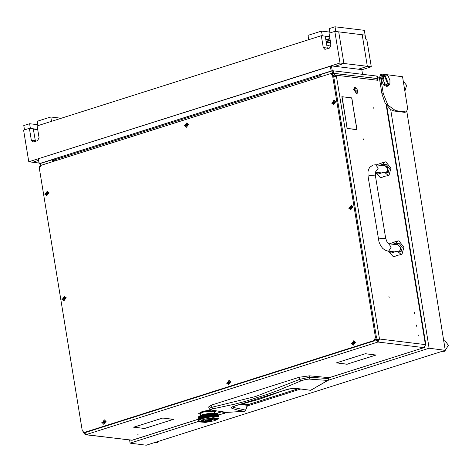 <?xml version="1.0" encoding="UTF-8"?>
<svg xmlns="http://www.w3.org/2000/svg" width="472" height="472" viewBox="0 0 472 472"><rect width="100%" height="100%" fill="white"/><g stroke="black" fill="none" stroke-linecap="round" stroke-linejoin="round"><path stroke-width="0.71" d="M373.682 107.722L374.019 109.132L373.682 107.722M414.381 312.387L414.723 313.797L414.381 312.387M418.003 334.5L418.345 335.916L418.003 334.5M416.452 325.025L416.788 326.435L416.452 325.025M138.986 433.927L137.682 434.228L138.986 433.927M389.193 297.49L388.851 296.074L389.193 297.49M363.322 139.523L362.986 138.107L363.322 139.523M335.657 76.788L334.141 76.305L332.978 74.847M379.399 78.145L377.517 77.921L376.255 78.464M346.525 124.23L341.87 96.689L344.389 96.996L342.058 96.943L346.525 124.23M354.484 129.422L356.82 129.47L352.348 102.182L357.003 129.723L354.484 129.422M354.301 129.163L347.085 128.52L346.418 124.449L347.191 128.301L353.77 129.334M352.454 101.964L351.681 98.117L344.536 97.014L351.793 97.899L352.454 101.964M375.482 337.557L332.542 75.337L330.907 73.508L40.869 165.401L39.329 168.386L82.27 430.606L83.904 432.429L84.588 432.364L373.942 340.536L375.482 337.557L376.461 337.675L333.521 75.455L334.807 75.042L333.173 73.219L376.178 78.452L377.812 80.275L334.807 75.042L335.427 75.892L334.141 76.305M425.443 345.073L423.868 347.598L377.93 342.005L379.47 339.026L336.53 76.8L337.02 76.865L336.89 76.075L335.427 75.892M377.812 80.275L377.517 77.921M222.825 411.932L221.692 411.838M328.63 377.818L424.192 347.575L424.712 347.05M39.548 169.737L39.017 168.911L39.548 166.675M331.545 73.585L332.489 73.29L331.545 73.585M84.4 432.665L83.686 432.889L85.32 434.718L86.004 434.647L377.93 342.005L377.671 340.43L378.184 339.433L379.47 339.026L376.296 339.25M198.328 419.248L132.319 440.199L85.32 434.718M142.025 428.157L133.647 427.219L136.957 426.169L133.983 427.178L142.025 428.157M350.271 363.174L347.109 364.242L338.925 363.245L347.156 364.166L350.271 363.174M373.464 354.773L376.172 355.021L350.466 363.11L375.836 355.062L373.464 354.773M141.978 428.234L144.538 428.464L170.056 420.428L144.497 428.541L141.978 428.234M361.817 354.808L336.601 362.879L338.967 363.169L336.259 362.921L361.817 354.808M137.299 426.127L162.71 417.997L165.23 418.304L162.663 418.074L137.287 426.063M170.244 420.369L173.218 419.36L165.182 418.381L173.56 419.319L170.239 420.304M373.511 354.696L365.275 353.776L362.012 354.749L365.322 353.699L373.511 354.696M335.604 76.482L336.89 76.075M83.686 432.889L83.178 432.594L83.396 432.281M376.172 339.521L376.644 339.392M84.352 432.488L86.004 434.647L131.936 440.24L198.317 419.171M377.671 340.43L376.939 339.616M377.93 342.005L376.019 339.781M376.255 339.344L378.184 339.433M336.53 76.8L333.781 77.06M333.173 73.219L332.489 73.29L332.099 70.918L320.075 74.735L320.399 76.694M351.262 98.064L351.793 97.899M356.289 129.641L356.82 129.47M343.858 97.161L344.389 96.996M210.016 408.858L211.096 410.074L209.226 409.041L208.659 406.911L211.432 405.112L299.266 377.234L309.52 375.859L328.536 377.6M299.266 377.234L299.75 379.376L309.821 377.187L309.52 375.859M211.432 405.112L211.881 407.259L255.47 396.521L299.75 379.376L300.983 380.892L305.172 379.541L309.113 379.099L309.721 378.308L309.821 377.187L328.606 378.585L328.524 377.494M208.972 408.427L211.881 407.259L212.96 408.823L234.525 404.227L245.446 401.324L267.518 394.315L278.651 390.226L300.983 380.892M226.578 412.404L211.096 410.074L210.724 409.513L212.96 408.823M226.932 412.439L211.45 410.091M298.05 388.786L247.776 404.74L247.234 405.306L245.552 410.38L244.602 411.254L226.89 412.439L244.39 411.295M309.113 379.099L327.769 380.426L328.618 378.745M232.979 406.545L288.481 389.011L295.112 388.279L310.659 390.273L327.898 380.338M247.234 405.306L241.339 404.469M242.938 404.067L247.829 404.734L245.647 410.144L244.307 411.307L238.201 410.233L231.858 408.357L231.433 407.637L232.248 406.858L235.711 405.808M245.576 410.121L233.876 407.507L234.342 406.174M232.548 408.663L233.876 407.507L232.95 406.746M357.971 91.775L356.643 88.205L354.466 89.279L357.906 92.176L357.971 91.775M357.864 92.335L356.885 93.745L353.894 89.202L354.909 87.509L356.519 88.099M354.749 87.574L353.569 89.302L356.72 93.786M382.131 165.548L385.069 165.383M377.358 172.38L378.155 174.05L384.261 172.115L388.072 175.289L389.076 175.2L390.958 168.227L385.878 161.861L384.875 161.949L382.969 164.215L379.706 165.253M383.565 176.469L386.774 175.903M375.494 172.156L380.361 177.737L384.627 176.611M384.114 162.362L381.376 163.105M384.875 161.949L376.355 164.846M384.261 172.115L388.214 172.469L389.317 168.368L386.326 164.622L382.969 164.215M383.535 162.368L381.37 163.058M395.064 244.531L397.654 244.118L398.085 244.897L388.698 243.753L391.17 247.139L388.804 250.957L387.777 251.057L394.675 251.895M390.291 251.364L391.087 253.033L397.2 251.098L401.011 254.272L402.014 254.184L403.89 247.21L398.81 240.844L397.808 240.932L395.902 243.198L392.639 244.236M396.504 255.452L399.707 254.88M388.426 251.139L393.294 256.721L397.56 255.594M397.046 241.345L394.315 242.089M397.808 240.932L389.288 243.829M397.2 251.098L401.147 251.452L402.25 247.352L399.265 243.605L395.902 243.198M396.474 241.351L394.303 242.024M386.102 172.339L385.6 172.274M398.533 251.257L399.035 251.322M210.754 409.997L202.399 411.525L198.665 413.708L200.871 414.54M214.595 412.292L216.4 411.012M210.53 409.932L202.293 411.478L198.659 413.667M214.695 412.917L214.253 411.171L203.444 412.062L200.842 413.366L203.621 411.696L210.205 410.404M200.075 413.26L200.771 413.478M214.471 411.543L214.996 411.165M209.733 410.805L210.359 410.392L203.827 411.513L199.91 413.283L200.742 413.549M214.483 411.619L215.179 411.218L213.993 410.994M200.842 413.366L200.978 415.165M203.202 419.39L199.815 421.962L205.751 422.405L214.441 420.753L217.964 418.988L213.674 417.637L203.202 419.39M204.193 418.039L204.83 417.643L203.338 418.027L202.695 418.469L203.143 418.552L200.075 419.519L198.6 420.812M198.258 417.277L198.907 416.416L202.429 414.646L211.12 413L217.055 413.442L217.993 414.086M198.205 417.348L198.541 417.124L198.122 417.513L198.187 418.398M198.423 417.101L200.901 415.679L202.069 415.272L202.689 415.307L202.122 415.72L201.514 415.679L201.768 415.478M212.365 414.463L213.674 414.404L212.182 414.51L211.497 414.251L212.152 413.968L212.86 414.162L212.229 414.428M212.017 413.932L210.606 414.062L212.093 413.962L211.409 413.702L212.435 413.519L212.772 413.614L212.14 413.879M213.999 414.947L215.167 414.959L213.804 414.988L213.202 414.699L213.798 414.445L214.447 414.67L213.875 414.906M211.137 413.732L210.465 414.032L209.698 413.885L210.028 413.732L211.267 413.673M217.728 416.882L218.288 417.083L217.539 416.9L217.256 416.51L217.58 416.363L217.934 416.682L217.657 416.823M217.509 416.298L216.719 416.162L217.45 416.351L217.167 415.962L217.492 415.814L217.846 416.133L217.568 416.274M215.468 415.513L216.459 415.59L215.267 415.549L214.76 415.224L215.279 415.006L215.846 415.266L215.356 415.466M217.02 415.938L216.123 415.826L216.972 415.985L216.63 415.614L217.014 415.443L217.421 415.755L217.085 415.903M211.592 414.799L212.955 414.711L211.409 414.847L210.701 414.611L211.373 414.31L212.105 414.481L211.45 414.77M211.232 414.274L209.786 414.434L210.477 414.121L211.356 414.221M213.291 415.248L213.893 414.994L214.536 415.218L213.963 415.454L212.459 415.012L213.763 414.953L213.161 415.207M207.945 414.139L209.049 413.856L209.42 413.92L208.718 414.251L207.574 414.086M210.329 414.091L208.866 414.274L210.441 414.109L209.332 413.82M217.598 416.847L216.813 416.705L217.557 416.87M217.108 416.487L216.211 416.375L216.642 416.192L217.179 416.457M214.848 415.773L215.374 415.555L215.934 415.814L215.444 416.015L214.093 415.502L215.262 415.507L214.73 415.726M216.548 416.139L215.556 416.062L216.63 416.103M210.789 415.153L211.48 414.858L212.193 415.03L211.539 415.319L207.898 414.735L208.677 414.864L207.202 415.112L207.898 414.752L206.984 414.617L207.751 414.729L206.282 415L206.978 414.628L205.833 414.41M211.32 414.823L209.881 414.982L211.462 414.858M210.423 414.64L208.96 414.823L210.53 414.658L207.792 414.115M212.547 415.561L213.851 415.502L212.359 415.608L211.68 415.348L212.335 415.065L213.043 415.26L212.406 415.525M207.108 414.563L208.583 414.316L206.984 414.617L206.193 414.451L207.291 414.133L207.662 414.186L206.96 414.546M209.509 414.469L208.034 414.687L209.639 414.404M216.642 416.688L215.645 416.611L216.719 416.652M214.182 416.044L215.35 416.056L213.987 416.086L213.379 415.797L213.981 415.543L214.624 415.767L214.058 416.003M216.023 416.363L214.937 416.322L215.462 416.103L216.111 416.328M213.822 413.856L214.382 413.619L214.99 413.861L214.459 414.08L213.025 413.602L213.963 413.466L214.264 413.578L213.698 413.808M215.285 414.416L216.282 414.493L215.09 414.451L214.577 414.127L215.102 413.909L215.663 414.168L215.179 414.369M218.282 416.581L218.324 417.059L218.247 416.599M218.388 416.404L217.952 416.174L218.388 416.404L218.442 415.808L218.412 416.381M218.111 415.985L217.551 415.785L218.111 415.985M216.542 415.065L217.332 415.201L216.341 415.089L215.946 414.729L216.377 414.546L216.837 414.841L216.447 415.006M217.757 415.584L217.079 415.413L217.675 415.637L217.728 415.1L217.804 415.561M213.114 414.151L214.353 414.121L212.919 414.192L212.276 413.914L213.509 413.832L212.978 414.109M214.672 414.676L215.751 414.717L214.471 414.711L213.91 414.404L214.477 414.168L215.079 414.41L214.548 414.628M218.2 416.534L217.639 416.333L218.235 416.51M216.034 415.277L216.925 415.389L215.834 415.307L215.38 414.965L215.857 414.77L216.371 415.041L215.934 415.23M209.137 415.921L209.833 415.59L210.6 415.738L209.91 416.05L202.612 415.212M209.686 415.567L208.99 415.897L208.211 415.785L208.913 415.437L209.81 415.578L207.987 415.289L208.766 415.413L207.291 415.655L207.987 415.301L204.164 414.794M210.966 416.251L211.639 415.956L212.376 416.127L211.716 416.416L208.99 415.897M211.497 415.921L210.058 416.08L211.592 415.944L210.878 415.708L211.55 415.407L212.282 415.578L211.627 415.867M205.473 415.454L206.919 415.159L205.379 415.507L204.594 415.372L205.255 414.976L206.004 415.059L205.332 415.443M205.113 414.965L203.745 415.295L205.29 414.959L204.506 414.823L204.818 414.634L205.916 414.51L205.243 414.894M207.839 415.283L206.376 415.549L207.066 415.183L207.975 415.212M212.725 416.658L214.034 416.599L212.542 416.705L211.857 416.446L212.512 416.162L213.22 416.357L212.589 416.623M204.246 414.888L203.615 415.289L202.93 415.236L203.22 415.041L204.37 414.811M208.299 416.328L209.002 415.985L209.78 416.115L209.078 416.446L200.901 415.679M208.854 415.962L207.379 416.21L209.002 415.985M207.928 415.832L206.465 416.097L207.155 415.726L208.063 415.761M210.146 416.628L210.837 416.31L211.592 416.469L210.913 416.77L208.152 416.31M210.689 416.286L209.226 416.469L210.825 416.221M204.689 415.921L206.099 415.608L204.606 415.968L203.839 415.844L204.47 415.448L205.202 415.513L204.547 415.909M204.335 415.437L203.019 415.785L203.627 415.378L204.459 415.36M207.007 415.708L205.562 416.003L206.24 415.62L207.143 415.637M212.465 416.676L211.055 416.8L212.37 416.717M201.55 415.549L201.237 415.661M203.497 415.366L202.246 415.726L202.818 415.313L203.615 415.289M207.468 416.752L208.17 416.398L208.943 416.51L208.24 416.859L199.827 416.133M208.016 416.375L206.553 416.646L208.17 416.398M207.096 416.257L205.656 416.552L206.335 416.168L207.232 416.192M209.32 417.018L210.016 416.688L210.683 416.876L209.167 417.071L207.32 416.735M209.869 416.664L208.394 416.882L209.999 416.599M203.928 416.392L204.582 415.997L205.29 416.062L203.863 416.446L203.107 416.333L203.715 415.926L204.423 415.985L203.792 416.381M203.585 415.915L202.335 416.274L202.907 415.861L203.703 415.838M206.187 416.156L205.509 416.54L204.777 416.469L205.338 416.133L206.317 416.08M200.924 416.18L202.022 415.797L201.491 416.216L200.512 415.932M201.031 415.732L200.818 416.174M202.783 415.85L202.217 416.269L201.603 416.227L202.14 415.808L202.895 415.773M209.969 415.531L210.66 415.212L211.409 415.372L210.73 415.679L209.049 415.372L210.512 415.189L209.822 415.502M209.597 415.018L208.123 415.236L208.825 414.888L209.733 414.959M211.769 415.897L213.132 415.802L211.639 415.956M206.83 414.611L205.385 414.906L206.063 414.522L207.81 414.204M213.474 416.345L214.07 416.092L214.713 416.316L214.146 416.552L212.636 416.109L213.946 416.05L213.338 416.304M215.438 416.605L214.27 416.593L215.539 416.564M218.453 415.608L218.365 415.112L223.032 413.649L222.755 411.938M218.088 414.257L218.247 414.623L217.964 414.263M217.922 414.387L217.964 414.87L217.887 414.41M217.486 413.944L216.972 413.696L217.698 413.92M218.365 415.089L218.265 414.711L218.365 415.089M216.365 413.968L217.149 414.109L216.164 413.991L215.763 413.631L216.441 413.602L216.27 413.909M218.418 415.738L218.105 415.484L218.43 415.72M217.368 414.687L217.928 414.888L217.179 414.705L216.902 414.316L217.22 414.168L217.574 414.487L217.297 414.628M218.212 415.307L217.775 415.077L218.212 415.307L218.158 414.829L218.235 415.289M214.489 413.578L215.309 413.496L215.084 413.82L214.371 413.531M215.852 414.18L216.748 414.292L215.651 414.209L215.197 413.867L215.674 413.673L216.194 413.944L215.751 414.133M218.3 415.856L217.863 415.625L218.324 415.838M216.99 414.864L217.663 415.041L216.795 414.888L216.453 414.516L216.831 414.345L217.238 414.658L216.908 414.811M217.84 414.339L217.545 414.003L217.875 414.322M206.642 417.195L207.338 416.823L208.111 416.929L207.409 417.283L199.007 416.587M207.184 416.805L205.745 417.101L207.338 416.823M206.276 416.699L204.866 417.018L205.526 416.623L206.406 416.628M209.037 417.059L207.668 417.319L208.258 416.947L209.167 416.994M203.202 416.882L203.804 416.469L204.512 416.534L203.88 416.935L202.423 416.823L203.013 416.41L203.674 416.463L203.072 416.87M202.871 416.398L202.305 416.817L201.691 416.776L202.228 416.357L202.984 416.322M205.385 416.611L204.4 416.977L204.016 416.941L204.653 416.546L205.509 416.54M200.393 416.688L201.397 416.298L200.417 416.723L199.827 416.64L200.222 416.221L200.736 416.257L200.299 416.676M199.904 416.192L199.744 416.634L199.485 416.398M202.11 416.345L201.013 416.729L201.509 416.304L202.217 416.269M200.34 419.39L201.113 419.059M200.576 418.953L199.78 419.342L200.777 418.918L198.795 418.676M200.034 418.912L199.343 419.295L200.228 418.87L199.685 418.794L200.028 418.369L200.488 418.404L200.104 418.829M198.694 419.189L199.149 418.817L198.93 419.236L198.482 419.124L198.582 418.717L198.659 419.177M198.541 418.705L199.054 418.269L198.582 418.717M199.556 418.865L198.983 419.242L199.744 418.823L199.255 418.747L199.538 418.328L199.945 418.363L199.615 418.788M198.205 418.469L198.281 418.947M199.485 419.85L200.075 419.519M199.644 419.413L199.072 419.791L199.839 419.372L198.865 419.224M198.57 419.673L198.895 419.313L198.747 419.726L198.47 419.201L198.547 419.661M198.441 419.189L198.417 419.584L198.47 419.201M198.299 418.994L198.37 419.496M198.907 420.292L199.29 419.974M198.523 420.145L198.724 419.803L198.635 420.21L198.435 419.673L198.505 420.133M198.435 419.584L198.458 420.045M198.989 419.862L198.659 420.222L198.972 419.773M203.267 418.056L203.945 418.109L202.783 418.475M201.284 418.375L202.376 417.991L201.851 418.41L198.7 418.127M201.662 417.944L200.659 418.328L201.863 417.915L198.606 417.578M201.001 417.903L200.098 418.286L201.202 417.867L200.57 417.785L201.013 417.36L201.573 417.396L201.09 417.82M203.143 418.044L201.963 418.422L203.338 418.027L201.196 417.826L202.287 417.443L201.762 417.862M199.166 418.198L199.857 417.814L199.243 418.227L198.806 418.151L199.031 417.732L199.379 417.773L199.101 418.192M198.966 417.72L198.517 418.092L199.154 417.679L198.712 417.596L198.936 417.183L199.284 417.218L199.013 417.643M200.399 417.856L199.597 418.245L200.594 417.82L200.01 417.738L200.399 417.313L200.913 417.348L200.476 417.773M198.163 417.95L198.199 417.555L198.163 417.95M198.122 417.513L198.151 417.938M200.753 418.882L201.756 418.493L200.777 418.918L200.187 418.835L200.582 418.41L201.09 418.446L200.659 418.87M201.455 418.929L202.388 418.599M198.895 418.693L199.467 418.316L198.842 418.688M198.452 418.157L198.364 418.564L198.494 418.168M198.553 420.611L198.523 420.222L198.553 420.611M198.476 420.092L198.547 420.593M198.623 420.705L198.795 420.41M205.833 417.649L206.512 417.266L207.279 417.354L205.739 417.702L198.523 417.036M206.364 417.254L204.954 417.567L205.615 417.171L206.5 417.177M205.473 417.159L204.105 417.49L204.742 417.089L205.603 417.083M202.512 417.372L203.762 417.012L202.488 417.419L201.786 417.325L202.317 416.906L202.96 416.947L202.394 417.366M202.199 416.894L201.107 417.277L201.597 416.853L202.305 416.817M204.606 417.077L203.969 417.478L203.29 417.425L203.68 417.165L204.724 417M199.916 417.189L200.824 416.805L199.963 417.224L199.42 417.148L199.756 416.723L200.216 416.758L199.833 417.183M199.674 416.717L199.343 417.142L198.989 417.101L199.267 416.682L199.744 416.634M201.485 416.847L201.001 417.272L200.482 417.236L200.924 416.811L201.579 416.764M199.025 416.652L198.924 417.095L198.724 416.853M204.695 417.632L203.379 417.98L203.987 417.567L204.818 417.555M201.874 417.873L203.048 417.496L201.774 417.95M203.851 417.561L202.606 417.921L203.178 417.508L203.969 417.478M199.508 417.696L200.305 417.307L199.567 417.726L199.078 417.649L199.361 417.23L199.762 417.266L199.432 417.69M207.291 414.133L206.978 414.074M209.049 413.856L208.712 413.791M217.964 418.988L218.554 418.204M216.878 416.752L216.577 416.711M215.728 416.646L215.362 416.634M214.365 416.628L213.946 416.634M211.167 416.823L210.683 416.876M209.432 417.036L208.931 417.112M207.668 417.319L207.178 417.407M205.94 417.661L205.468 417.761M204.299 418.05L203.857 418.168M207.556 417.301L206.512 417.266M208.01 417.431L207.409 417.283M216.902 414.316L217.533 413.914M209.745 417.165L209.184 417.083M204.659 418.133L204.063 418.027M206.293 417.761L205.692 417.632M215.946 414.729L216.831 414.345M211.049 415.826L209.833 415.59M208.123 415.236L208.807 414.799M211.008 415.289L210.642 415.124M207.751 414.729L208.718 414.251M208.677 414.864L209.656 414.493M211.055 416.8L210.016 416.688M211.373 416.953L210.913 416.77M211.19 416.387L210.837 416.31M210.754 413.643L210.429 413.578M214.76 415.224L215.857 414.77M210.901 414.735L210.553 414.581M209.786 414.434L210.465 414.032M208.583 414.316L209.55 413.861M207.662 414.186L208.553 413.814M210.807 414.186L210.477 414.121M210.606 414.062L211.934 413.442M209.42 413.92L210.276 413.596M210.376 417.083L214.654 415.266M198.5 420.121L198.547 420.564M201.373 418.924L200.671 418.959M201.792 418.994L201.273 418.918M198.252 418.487L198.275 418.924M202.695 418.469L201.178 418.369M203.143 418.552L202.571 418.463M199.438 419.844L198.759 419.814M199.768 419.903L199.373 419.838M200.275 419.384L199.703 419.337M200.659 419.449L200.193 419.378M198.635 419.254L198.936 419.242M198.317 419.024L198.364 419.466M213.633 416.823L217.793 414.971M215.061 416.805L217.822 415.555M212.058 416.918L217.71 414.416M216.3 416.87L217.981 416.062M217.303 417.012L218.058 416.617M206.925 417.632L216.028 413.46M208.648 417.325L216.967 413.625M205.403 417.301L213.474 413.372M205.438 417.879L214.854 413.378M205.22 416.198L207.898 414.735M205.35 416.729L207.987 415.289M205.143 415.649L206.984 414.617M205.066 415.089L206.825 414.103M211.279 420.446L212.872 419.49L206.394 419.856L204.801 420.812L211.279 420.446M204.801 420.77L211.267 420.369L212.86 419.449M217.704 418.658L212.636 417.779L203.45 419.419L199.951 421.567M203.462 419.496L199.957 421.602L205.025 422.446L214.211 420.806L217.716 418.693L212.648 417.856L203.462 419.496M214.176 419.708L215.527 419.614L216.093 418.924M207.715 418.894L214.477 419.183M201.568 421.301L208.105 421.797L209.946 421.331M203.184 421.036L203.485 420.511M215.539 419.697L216.099 418.959L209.603 418.416L207.397 418.971L214.489 419.224L214.052 419.797L215.527 419.614M202.134 420.605L201.573 421.343L208.069 421.885L210.276 421.331L203.184 421.077L203.621 420.505L202.134 420.605M223.303 411.997L223.415 412.693M406.84 111.693L445.267 350.324L146.261 445.214L130.119 443.131L129.629 440.105M224.489 413.779L223.162 413.608L226.831 412.445M384.178 74.369L382.503 74.151L380.615 74.611L379.405 78.193L381.948 93.981L385.14 103.209L390.692 109.593L429.119 348.248L327.928 380.361M300.44 389.081L247.068 406.02M378.06 77.308L379.335 76.901M198.871 421.313L130.119 443.131M223.362 412.711L223.244 411.991M390.692 109.593L394.273 111.032L404.551 112.36L406.439 111.899L407.649 108.318L402.563 76.735L386.426 74.659M445.267 350.324L429.119 348.248M406.439 111.899L404.551 112.36M223.032 413.649L224.501 413.838M224.949 412.209L223.032 412.817L223.162 413.608M381.901 74.198L380.692 77.786L383.234 93.574L387.896 105.108L395.56 110.625L405.837 111.947M154.71 442.535L157.276 442.506L159.412 441.043M389.878 83.52L388.816 85.579L389.919 83.355L389.955 80.429L388.373 76.511L387.394 75.408L384.273 74.34L387.27 75.302M384.367 74.311L383.081 74.718L381.169 79.325L382.456 78.918L383.63 74.729L382.987 74.93L384.273 74.34M384.733 84.559L383.447 84.966L386.792 86.411L388.078 86.004L384.733 84.559L384.709 83.591L388.338 85.491L388.078 86.004M388.816 85.579L388.238 85.762M387.524 86.175L387.984 86.028M388.981 85.102L384.751 74.617M379.848 80.93L379.966 81.656M383.447 84.966L381.169 79.325M383.63 74.729L384.102 75.007L383.128 79.674L382.456 78.918M384.709 83.591L383.128 79.674M384.102 75.007L388.338 85.491M404.882 91.137L406.61 85.361L403.277 81.196M442.134 351.321L444.701 351.292L448.4 345.333L444.541 340.088L443.597 339.964M443.757 340.955L444.801 347.439M230.849 381.795L226.383 383.211L230.849 381.795M353.026 206.76L348.566 208.176L353.026 206.76M66.245 297.767L61.785 299.183L66.245 297.767M355.593 342.206L351.133 343.622L355.593 342.206M106.106 421.384L101.639 422.8L106.106 421.384M335.828 101.71L331.362 103.126L335.828 101.71M49.041 192.718L44.58 194.134L49.041 192.718M188.682 124.313L184.222 125.729L188.682 124.313M376.461 337.675L374.921 340.66L373.942 340.536M84.588 432.364L85.562 432.482L374.921 340.66M85.562 432.482L83.904 432.429M330.907 73.508L331.887 73.632L333.521 75.455L332.542 75.337M103.858 424.352L105.97 421.455L104.4 419.891M103.333 421.573L103.138 422.452L103.645 423.059L104.507 422.959L104.76 421.596L104.253 420.989L103.333 421.573M103.946 421.372L103.769 422.658M102.282 422.782L103.757 424.34L105.775 421.431L104.3 419.873L102.282 422.782M103.474 422.635L104.165 422.888M46.793 195.691L48.911 192.794L47.336 191.231M46.274 192.912L46.079 193.791L46.581 194.399L47.442 194.299L47.696 192.936L47.194 192.328L46.274 192.912M46.887 192.712L46.704 193.998M45.218 194.122L46.699 195.679L48.716 192.771L47.241 191.213L45.218 194.122M46.415 193.974L47.106 194.228M333.58 104.678L335.692 101.787L334.123 100.217M333.055 101.905L332.86 102.784L333.368 103.386L334.229 103.285L334.483 101.922L333.975 101.321L333.055 101.905M333.674 101.704L333.492 102.99M332.005 103.114L333.48 104.672L335.498 101.763L334.023 100.206L332.005 103.114M333.202 102.967L333.887 103.22M228.601 384.763L230.714 381.872L229.144 380.302M228.076 381.99L227.882 382.863L228.389 383.471L229.25 383.37L229.504 382.007L228.997 381.4L228.076 381.99M228.696 381.789L228.513 383.075M227.026 383.193L228.501 384.757L230.519 381.848L229.044 380.29L227.026 383.193M228.224 383.046L228.908 383.305M353.345 345.174L355.463 342.283L353.888 340.719M352.826 342.401L352.631 343.28L353.133 343.887L353.994 343.781L354.248 342.418L353.74 341.817L352.826 342.401M353.439 342.2L353.257 343.486M351.77 343.61L353.245 345.168L355.263 342.259L353.788 340.701L351.77 343.61M352.967 343.463L353.652 343.716M63.997 300.735L66.109 297.844L64.54 296.274M63.472 297.962L63.277 298.835L63.785 299.443L64.646 299.342L64.9 297.979L64.393 297.372L63.472 297.962M64.092 297.761L63.909 299.047M62.422 299.171L63.897 300.729L65.915 297.82L64.44 296.263L62.422 299.171M63.62 299.024L64.304 299.277M350.779 209.727L352.897 206.836L351.321 205.267M350.259 206.948L350.065 207.827L350.572 208.435L351.428 208.335L351.681 206.972L351.18 206.364L350.259 206.948M350.873 206.754L350.696 208.04M349.209 208.158L350.684 209.715L352.702 206.813L351.227 205.249L349.209 208.158M350.401 208.01L351.091 208.264M186.434 127.281L188.552 124.384L186.977 122.82M185.915 124.502L185.72 125.381L186.228 125.989L187.083 125.888L187.337 124.525L186.835 123.918L185.915 124.502M186.528 124.307L186.346 125.587M184.865 125.711L186.34 127.269L188.357 124.36L186.882 122.803L184.865 125.711M186.056 125.564L186.747 125.817M52.516 161.707L52.197 159.742L40.173 163.56L40.504 165.566M376.231 78.328L332.489 73.29M52.197 159.742L54.758 159.772M319.922 74.995L320.075 74.735M332.099 70.918L333.232 70.776L333.621 73.142M377.116 78.051L376.792 76.075L333.232 70.776M40.02 163.825L40.173 163.56M319.981 76.287L319.815 76.883M53.607 161.359L54.699 159.79L319.874 75.638M377.364 77.969L377.966 76.747L376.969 76.24M377.966 76.747L377.748 77.945M39.86 163.808L39.04 163.707L38.421 158.704L331.48 65.915L332.253 70.652L39.04 163.707M332.253 70.652L362.555 74.34L361.776 69.602L331.48 65.915M331.126 70.8L330.347 66.062M38.421 158.704L39.194 163.442M361.812 69.809L371.269 66.806L366.744 39.158L365.765 39.04L364.343 30.355L335.02 26.786L335.798 31.524L365.116 35.093L362.183 34.733L367.358 66.328L371.269 66.806M339.993 63L343.899 63.478L334.902 66.334L343.899 63.478L338.731 31.884L343.899 63.478L367.358 66.328L358.354 69.183L367.358 66.328L362.183 34.733L334.819 31.406L339.993 63L28.774 161.76L23.6 130.172L29.388 128.331L33.294 128.809L35.453 141.364M330.901 44.663L326.831 45.955M29.388 128.331L31.329 140.178L32.957 142.007L37.5 140.715L39.046 137.73L37.105 125.882L321.314 35.689L323.255 47.536L324.889 49.365L329.432 48.073L330.972 45.088L329.031 33.241L334.819 31.406M38.922 162.999L32.68 162.238L38.497 160.392L32.68 162.238L28.774 161.76M321.314 35.689L325.226 36.167L327.379 48.722M37.719 129.629L33.341 129.098M24.509 129.883L23.801 125.552L29.588 123.711L30.367 128.455L37.672 129.34M38.014 125.593L37.306 121.263L48.852 117.599L50.811 116.979L61.189 118.242M37.872 124.72L29.588 123.711M51.519 121.31L50.811 116.979M308.723 39.689L308.015 35.359L321.515 31.069L329.798 32.078M329.94 32.951L329.232 28.621L335.02 26.786M329.91 38.604L325.774 39.536M321.515 31.069L322.293 35.813L329.598 36.698M330.081 42.686L330.589 42.745M330.182 40.25L326.052 41.2M326.347 43.017L330.565 42.604M325.839 39.925L329.975 38.999M330.235 40.574L326.128 41.701M326.264 42.515L330.512 42.273M26.025 124.927L26.816 124.655M47.884 117.988L48.681 117.717M332.099 27.795L332.89 27.523M310.24 34.733L311.03 34.462M386.143 104.843L425.408 344.613L379.47 339.026M216.801 413.307L221.315 411.873M39.394 168.793L39.017 168.911M328.612 377.535L328.601 379.423L327.845 380.414L311.137 390.067M298.08 388.786L247.883 404.705M283.743 390.433L259.24 399.253L235.357 405.79M296.469 388.379L310.34 390.279M384.721 165.135L386.326 164.622M397.654 244.118L399.265 243.605M375.452 172.068L378.237 168.138L375.73 164.769L372.992 165.017L369.777 167.294L368.644 169.283L367.995 171.66L368.06 176.322L379.004 242.006L380.721 245.8L382.609 248.272L384.904 250.077L387.777 251.057M375.216 172.032L375.582 171.82L375.323 175.13L369.493 175.46L368.06 176.322M375.323 175.13L385.671 238.319L379.842 238.643L378.408 239.505M386.586 172.398L387.677 168.498L385.258 165.926L386.556 166.41L388.019 168.705L387.63 171.371L386.822 172.427M399.518 251.381L400.61 247.481L398.091 244.897M380.692 77.786L379.405 78.193M383.234 93.574L381.948 93.981M395.56 110.625L394.273 111.032M103.899 421.72L103.362 421.655M104.035 423.018L103.639 422.971M103.787 422.228L103.25 422.163M104.418 421.189L104.046 421.142M46.84 193.06L46.303 192.995M46.976 194.358L46.581 194.311M46.728 193.567L46.191 193.502M47.353 192.529L46.982 192.482M333.627 102.046L333.084 101.981M333.763 103.35L333.362 103.303M333.509 102.554L332.972 102.489M334.141 101.515L333.769 101.474M228.649 382.131L228.106 382.066M228.784 383.429L228.383 383.382M228.531 382.639L227.994 382.574M229.162 381.6L228.79 381.553M353.392 342.542L352.855 342.477M353.528 343.846L353.127 343.799M353.28 343.05L352.743 342.985M353.906 342.011L353.534 341.97M64.044 298.103L63.502 298.038M64.18 299.407L63.779 299.354M63.932 298.611L63.39 298.546M64.558 297.572L64.186 297.525M350.826 207.096L350.289 207.031M350.962 208.394L350.566 208.347M350.714 207.603L350.177 207.538M351.345 206.565L350.973 206.518M186.481 124.649L185.944 124.584M186.617 125.947L186.222 125.9M186.369 125.157L185.832 125.092M187 124.118L186.623 124.071M53.33 159.601L53.613 161.33M323.255 47.536L327.167 48.014M31.329 140.178L35.235 140.656M328.636 377.895L424.192 347.575M83.096 432.092L83.178 432.594M216.908 413.354L221.669 411.844M425.886 344.749L386.739 105.693M284.126 390.444L290.368 388.763L295.909 388.509M356.643 88.205L356.384 87.975M354.909 87.509L354.584 87.615M356.885 93.745L356.567 93.851M357.906 92.176L357.823 92.518M389.076 175.2L386.786 175.879M402.014 254.184L399.719 254.862M385.671 238.319L387.052 242.042L388.662 243.753M399.76 251.411L400.929 247.57L398.085 244.897M375.73 164.769L384.845 165.878M375.429 172.144L381.742 172.917M199.815 421.962L199.066 421.443M198.452 420.015L198.387 419.59M198.187 418.369L198.116 417.944M213.798 410.858L214.253 411.171M387.394 75.408L387.134 75.178M389.919 83.355L389.837 83.691M104.648 422.906L104.3 422.865M103.952 422.682L103.415 422.617M104.3 421.419L103.757 421.354M47.584 194.246L47.235 194.204M46.887 194.022L46.35 193.957M47.235 192.759L46.699 192.688M334.371 103.238L334.023 103.197M333.674 103.014L333.138 102.949M334.023 101.745L333.486 101.681M229.392 383.317L229.044 383.276M228.696 383.093L228.159 383.028M229.044 381.83L228.507 381.765M354.136 343.734L353.788 343.693M353.439 343.51L352.903 343.445M353.788 342.241L353.251 342.176M64.788 299.295L64.44 299.248M64.092 299.071L63.555 299.006M64.44 297.803L63.903 297.738M351.569 208.282L351.221 208.24M350.879 208.058L350.336 207.993M351.221 206.795L350.684 206.73M187.225 125.835L186.877 125.794M186.528 125.611L185.992 125.546M186.877 124.348L186.34 124.284M319.756 74.924L320.063 76.8M376.957 76.145L377.258 78.004M40.191 165.79L39.854 163.755M321.155 74.016L321.214 74.375"/></g></svg>
